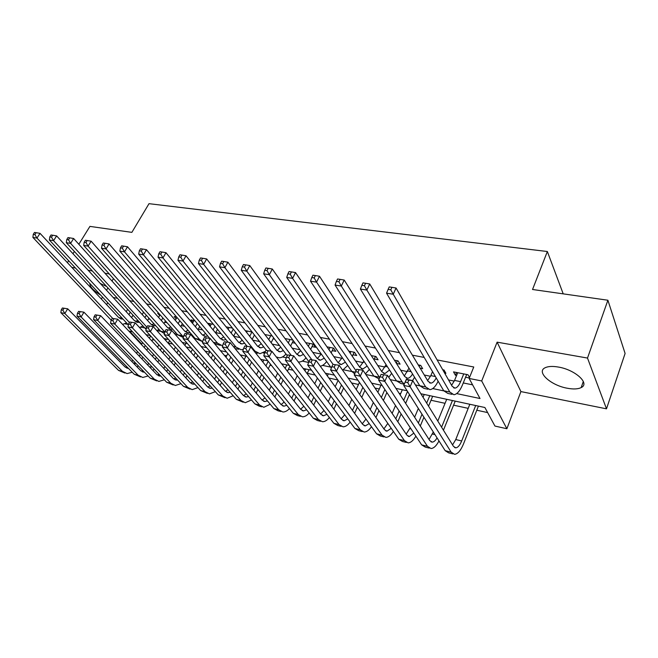 <?xml version="1.0" encoding="UTF-8"?>
<svg xmlns="http://www.w3.org/2000/svg" width="658" height="658" viewBox="0 0 658 658"><rect width="100%" height="100%" fill="white"/><g stroke="black" fill="none" stroke-linecap="round" stroke-linejoin="round"><path stroke-width="0.99" d="M106.168 286.296L100.279 283.45M567.278 388.236C573.34 389.363 577.971 389.149 581.17 387.587C590.3 383.598 575.24 369.78 558.453 367.065C552.564 366.045 548.098 366.284 545.054 367.781C535.974 371.943 550.812 385.382 567.278 388.236M78.837 244.266L89.924 226.393L131.863 232.364L149.012 203.676L547.349 251.512L532.536 289.487L607.893 300.229L625.1 353.453L606.495 408.832L587.504 358.059L497.111 342.16L481.697 380.966L506.882 428.736L494.948 426.063L484.888 407.508L420.865 393.747M497.111 342.16L520.914 391.584L606.495 408.832M520.914 391.584L506.882 428.736M152.631 339.676L154.424 340.071M168.267 343.081L172.667 344.035M186.304 347.005L191.396 348.115M205.066 351.092L209.631 352.079M224.32 355.279L226.697 355.797M270.01 365.223L271.573 365.568M288.41 369.228L293.049 370.24M307.278 373.333L315.141 375.044M328.885 378.037L337.875 379.995M351.611 382.981L358.511 384.486M375.019 388.072L379.304 389.01M399.118 393.32L400.648 393.657M409.029 395.474L410.271 395.746M431.015 400.261L445.063 403.321M453.592 405.172L468.192 408.355M476.787 410.222L487.644 412.582M74.354 251.504L72.98 253.717M68.638 260.716L67.429 262.682M607.893 300.229L587.504 358.059M141.774 310.173L143.518 312.254M159.006 313.586L157.698 313.323L159.639 315.519M176.681 317.082L174.164 316.58L176.138 318.875M194.809 320.668L191.017 319.92L193.041 322.305M213.414 324.353L208.282 323.341L210.346 325.825M232.496 328.128L226.13 326.87M252.096 332.01L245.237 330.653M272.223 335.991L264.861 334.535M292.9 340.087L285.004 338.525M312.007 346.585L315.511 347.284L313.233 344.109L305.699 342.621M332.232 350.624L335.827 351.339L333.598 348.14L326.96 346.832M352.984 354.769L356.677 355.509L354.506 352.285L348.822 351.158M374.295 359.021L378.087 359.778L375.981 356.529L371.301 355.608M396.47 363.455L400.08 364.17L398.041 360.897L394.422 360.181M420.199 368.192L422.675 368.686L420.709 365.387L418.225 364.894M444.619 373.07L445.91 373.325L444.018 370.002L442.727 369.747M456.652 393.599L480.011 398.509L469.138 378.457L473.76 366.991L437.126 359.934M424.213 357.442L412.393 355.164M399.464 352.68L388.376 350.541M375.447 348.049L365.058 346.042M352.129 343.55L342.39 341.675M329.469 339.183L320.364 337.431M307.451 334.938L298.938 333.302M286.041 330.818L278.087 329.28M265.215 326.804L257.804 325.373M244.957 322.897L238.056 321.565M225.233 319.089L218.818 317.855M206.028 315.388L200.081 314.244M187.316 311.785L181.814 310.724M169.09 308.273L164.007 307.294M151.324 304.843L146.644 303.947M133.993 301.504L129.708 300.681M117.099 298.247L113.176 297.498M132.645 315.725L133.171 315.832M148.494 318.949L149.909 319.237M164.714 322.247L167.05 322.724M181.312 325.62L184.627 326.294M198.313 329.082L202.648 329.962M215.734 332.619L221.129 333.713M233.763 336.287L240.088 337.57M252.746 340.145L259.556 341.527M272.223 344.109L279.535 345.59M292.226 348.172L300.056 349.768M312.756 352.343L321.145 354.053M333.853 356.636L341.921 358.273M355.526 361.045L363.183 362.599M377.807 365.568L385.02 367.041M400.722 370.232L407.458 371.597M424.295 375.019L430.529 376.294M448.55 379.954L454.259 381.114M463.265 382.948L472.6 384.848M469.508 377.544L467.986 374.747L453.526 371.885L455.385 375.216L456.594 375.455M465.576 377.248L469.319 377.996M292.308 342.654L295.228 343.237M273.095 338.812L274.6 339.117M563.207 293.855L547.349 251.512M109.286 273.967L104.926 273.202M92.145 270.956L88.164 270.257M75.431 268.02L71.812 267.378M113.456 278.622L112.008 281.056M107.822 288.105L106.547 290.268M102.492 297.095L101.357 299.012M107.739 302.729L106.612 304.638M469.138 378.457L481.697 380.966M132.472 331.731L129.601 331.114L141.741 344.085M407.121 390.786L395.91 388.376M382.142 385.415L371.696 383.17M357.911 380.209L348.189 378.12M334.396 375.15L325.365 373.209M311.563 370.24L303.182 368.439M289.38 365.47L281.616 363.8M267.831 360.839L260.65 359.293M246.882 356.332L240.26 354.909M226.5 351.948L220.414 350.64M206.678 347.687L201.093 346.486M187.382 343.542L182.274 342.44M168.596 339.503L163.941 338.5M150.295 335.564L146.084 334.659M124.888 323.794L127.94 324.435M140.763 327.141L144.16 327.849M157.015 330.555L160.774 331.344M175.151 334.371L177.792 334.93M194.069 338.352L195.229 338.599M263.184 352.894L264.606 353.19M282.471 356.949L286.304 357.755M302.261 361.119L308.635 362.459M322.568 365.387L330.456 367.049M343.427 369.78L351.89 371.556M365.823 374.492L373.909 376.187M390.235 379.625L396.552 380.957M415.404 384.922L419.845 385.851M432.725 388.565L443.805 390.893M456.512 372.469L455.385 375.216M89.817 283.475C89.801 286.699 93.403 290.573 100.616 295.08M457.721 372.708L454.555 380.423L451.61 385.308M463.742 373.9L460.592 381.648C458.897 385.654 457.014 387.809 454.941 388.121L452.178 386.304L396.067 288.015L393.237 294.233L449.825 392.045L453.921 394.726C457.055 394.257 459.893 391.008 462.442 384.979L466.481 375.011L466.135 374.377M466.925 374.534L466.481 375.011M390.786 289.808L391.921 287.316L389.248 286.904L388.113 289.388L390.786 289.808L393.237 294.233L386.559 293.18L443.731 390.762L447.851 393.443L452.005 394.323M386.559 293.18L388.113 289.388M391.921 287.316L396.067 288.015M407.779 382.619L408.84 380.159L406.282 379.625L405.221 382.084L407.779 382.619L410.099 386.764L403.699 385.407L406.348 379.288L412.739 380.612L410.099 386.764L451.149 452.136L454.588 454.324C457.828 453.946 460.789 450.491 463.487 443.961L478.407 406.118M475.693 405.534L461.677 440.967C459.884 445.293 457.91 447.588 455.772 447.843L453.452 446.354L412.739 380.612L408.84 380.159M469.82 404.267L455.755 439.552L452.556 444.915M405.221 382.084L403.699 385.407L445.17 450.664L448.633 452.86L452.926 453.913M432.512 371.622L430.834 375.611L427.634 380.595M436.196 377.914C434.568 381.179 432.808 382.915 430.924 383.137L428.07 381.319L369.722 283.968L366.86 290.071L425.685 386.97L429.921 389.651C432.898 389.289 435.637 386.485 438.138 381.221M364.425 285.712L365.577 283.277L362.994 282.874L361.842 285.317L364.425 285.712L366.86 290.071L360.395 289.051L419.763 385.72L424.023 388.409L427.947 389.24M360.395 289.051L361.842 285.317M365.577 283.277L369.722 283.968M408.972 368.151L404.333 375.989M420.043 365.256L419.607 365.716L419.236 365.091M419.236 366.588L419.607 365.716M412.55 373.974C410.979 376.689 409.325 378.136 407.582 378.301L404.637 376.483L344.208 280.053L341.313 286.041L402.227 382.035L404.259 384.124M338.911 281.756L340.071 279.362L337.57 278.976L336.403 281.369L338.911 281.756L341.313 286.041L335.054 285.054L396.47 380.826L400.862 383.507L404.218 384.223M412.558 380.579L414.573 377.281M335.054 285.054L336.403 281.369M340.071 279.362L344.208 280.053M386.098 364.647L381.665 371.482M397.555 360.806L397.128 361.258L396.741 360.642M396.289 363.158L397.128 361.258M389.536 370.018L384.881 373.596L381.854 371.77L319.492 276.253L316.572 282.142L379.674 377.593M314.195 277.923L315.371 275.562L312.937 275.192L311.769 277.544L314.195 277.923L316.572 282.142L310.51 281.188L373.826 376.063L379.107 378.909M388.755 377.33L391.666 373.333M310.51 281.188L311.769 277.544M315.371 275.562L319.492 276.253M363.858 361.135L359.622 367.074M372.181 355.781L371.869 356.471M375.669 356.471L375.241 356.916L374.846 356.307M373.983 359.72L375.241 356.916M367.156 366.07L362.797 369.015L359.696 367.197L295.532 272.577L292.596 278.367L355.994 370.75M290.244 274.205L291.42 271.886L289.068 271.532L287.891 273.843L290.244 274.205L292.596 278.367L286.724 277.437L351.8 371.425L354.695 373.834M365.42 373.892L369.377 369.401M286.724 277.437L287.891 273.843M291.42 271.886L295.532 272.577M443.443 430.192L455.229 401.133M452.433 400.533L441.584 427.19M446.708 399.299L437.792 421.071M433.309 432.002L429.041 439.454M437.052 437.883C435.473 440.613 433.861 442.028 432.207 442.127L429.806 440.63L387.472 375.356L384.798 381.401L427.478 446.313L431.031 448.517C433.803 448.32 436.451 445.787 438.976 440.918M381.089 374.377L387.472 375.356L381.089 374.377L380.02 376.795L382.504 377.314L383.573 374.896M382.504 377.314L384.798 381.401L378.597 380.085L421.663 444.882L425.241 447.095L429.312 448.098M378.597 380.085L380.02 376.795M420.298 425.973L423.933 417.254M428.555 406.159L432.668 396.281M429.789 395.664L426.672 403.115M422.025 414.244L418.365 422.987M424.221 394.463L423.045 397.259M418.34 408.445L414.639 417.246M410.238 427.7L406.167 434.124M413.824 433.096L409.284 436.567L406.809 435.07L362.961 370.257L360.263 376.195L404.456 440.654L408.125 442.867C410.798 442.735 413.38 440.49 415.856 436.147M356.669 369.286L362.961 370.257L356.669 369.286L355.583 371.663L357.993 372.165L359.079 369.788M357.993 372.165L360.263 376.195L354.251 374.92L398.797 439.264L402.49 441.485L406.356 442.439M354.251 374.92L355.583 371.663M397.802 421.745L401.125 413.981M405.649 403.387L409.457 394.471M407.524 391.436L403.691 400.368M399.135 410.995L395.795 418.784M402.326 389.758L400.122 394.866M395.516 405.542L392.135 413.372M387.809 423.39L383.918 428.909M391.222 428.325L386.986 431.163L384.445 429.658L339.183 365.305L336.46 371.145L382.068 435.152L385.835 437.373C388.426 437.282 390.934 435.3 393.361 431.409M332.964 364.351L339.183 365.305L332.964 364.351L331.871 366.679L334.215 367.172L335.3 364.836M334.215 367.172L336.46 371.145L330.62 369.903L376.565 433.803L380.357 436.024L384.025 436.928M330.62 369.903L331.871 366.679M375.915 417.534L378.95 410.6M383.4 400.459L386.871 392.53M384.864 389.52L381.369 397.473M376.902 407.639L373.843 414.589M380.998 385.169L377.856 392.275M373.341 402.49L370.248 409.473M369.22 423.596L365.28 425.899L362.673 424.385L316.095 360.502L313.356 366.243L360.271 429.797L364.145 432.026C366.654 431.977 369.089 430.209 371.466 426.713M365.98 419.088L362.254 423.818M309.959 359.556L316.095 360.502L309.959 359.556L308.857 361.851L311.127 362.328L312.229 360.033M311.127 362.328L313.356 366.243L307.689 365.034L354.917 428.481L358.807 430.71L362.287 431.574M307.689 365.034L308.857 361.851M342.25 357.639L338.163 362.772M350.813 351.553L350.114 353.058M354.366 352.252L353.938 352.696L353.535 352.088M352.293 356.274L353.938 352.696M345.368 362.139L341.313 364.557L338.138 362.739L272.305 269.007L269.352 274.699L333.022 364.31M267.016 270.603L268.209 268.324L265.922 267.971L264.738 270.249L267.016 270.603L269.352 274.699L263.652 273.802L331.344 368.052M342.621 370.191L347.687 365.494M263.652 273.802L264.738 270.249M268.209 268.324L272.305 269.007M354.621 413.339L357.401 407.146M361.768 397.416L364.935 390.35M362.862 387.365L359.679 394.446M355.287 404.209L352.491 410.419M359.441 382.421L356.225 389.536M351.783 399.34L348.962 405.575M347.794 418.916L344.15 420.775L341.486 419.261L293.682 355.838L290.926 361.481L339.067 424.591L343.024 426.82C345.45 426.803 347.827 425.224 350.146 422.074M344.718 414.787L341.165 418.842M287.62 354.901L293.682 355.838L287.62 354.901L286.51 357.154L288.714 357.623L289.824 355.361M288.714 357.623L290.926 361.481L285.416 360.313L333.853 423.308L337.825 425.537L341.124 426.351M285.416 360.313L286.51 357.154M329.995 347.432L328.942 349.653M333.606 348.148L333.195 348.584L332.775 347.983M331.188 352.836L333.195 348.584M324.147 358.248L320.388 360.222L317.156 358.404L249.769 265.552L246.799 271.145L311.703 359.589M321.194 354.119L317.279 358.569M244.488 267.107L245.681 264.87L243.468 264.524L242.276 266.761L244.488 267.107L246.799 271.145L241.264 270.274L308.915 361.736M320.273 366.226C322.486 365.823 324.583 364.293 326.574 361.629M241.264 270.274L242.276 266.761M245.681 264.87L249.769 265.552M333.886 409.186L336.427 403.65M340.729 394.282L343.616 387.981M341.494 385.02L338.582 391.337M334.256 400.73L331.698 406.282M338.122 380.34L335.185 386.682M330.818 396.116L328.243 401.693M326.927 414.301L323.571 415.782L320.841 414.26L271.902 351.306L269.13 356.858L318.414 419.516L322.453 421.745C324.805 421.762 327.125 420.347 329.387 417.509M324.007 410.502L320.627 413.981M265.914 350.385L271.902 351.306L265.914 350.385L264.796 352.598L266.942 353.05L268.053 350.829M266.942 353.05L269.13 356.858L263.776 355.723L313.331 418.266L317.395 420.503L320.52 421.276M263.776 355.723L264.796 352.598M309.729 343.418L308.347 346.264M313.315 344.224L312.978 344.578L312.55 343.978M310.642 349.431L312.978 344.578M303.486 354.399L300.015 355.994L296.717 354.185L227.898 262.188L224.913 267.691L291.19 355.32M300.69 350.615L296.939 354.456M222.626 263.71L223.827 261.514L221.672 261.185L220.479 263.381L222.626 263.71L224.913 267.691L219.542 266.844L287.233 355.69M298.288 361.941L299.11 361.999C301.504 361.925 303.807 360.526 306.011 357.812M219.542 266.844L220.479 263.381M223.827 261.514L227.898 262.188M313.702 405.073L316.021 400.122M320.257 391.091L322.897 385.465M327.355 375.94L328.334 373.851M320.709 382.528L318.053 388.171M313.792 397.218L311.456 402.186M317.403 378.079L314.721 383.746M310.42 392.834L308.067 397.819M306.587 409.753L303.519 410.913L300.739 409.399L250.739 346.898L247.943 352.359L298.288 414.565L302.409 416.81C304.695 416.835 306.949 415.568 309.161 413.002M303.815 406.257L300.607 409.235M244.817 345.985L250.739 346.898L244.817 345.985L243.699 348.164L245.779 348.608L246.898 346.421M245.779 348.608L247.943 352.359L242.744 351.257L293.345 413.356L297.482 415.593L300.443 416.325M242.744 351.257L243.699 348.164M289.972 339.503L288.286 342.908M293.312 340.638L292.843 340.079M290.63 346.05L293.279 340.671M283.351 350.607L280.176 351.882L276.812 350.072L206.661 258.931L203.659 264.343L271.211 351.158M280.703 347.128L277.125 350.443M201.397 260.42L202.606 258.257L200.517 257.936L199.308 260.099L201.397 260.42L203.659 264.343L198.445 263.521L266.383 350.245M276.302 356.957L279.272 357.804C281.591 357.755 283.828 356.504 285.975 354.045M198.445 263.521L199.308 260.099M202.606 258.257L206.661 258.931M294.027 401.01L296.149 396.577M300.319 387.858L302.729 382.833M307.113 373.662L309.013 369.689M305.74 368.99L304.901 370.725M300.492 379.921L298.066 384.963M293.871 393.706L291.741 398.148M297.243 375.693L294.792 380.752M290.565 389.528L288.41 393.986M286.765 405.279L283.976 406.175L281.147 404.654L230.152 342.612L227.347 347.992L278.688 409.753L282.874 411.99C285.095 412.04 287.291 410.905 289.454 408.577M284.133 402.054L281.098 404.604M224.304 341.716L230.152 342.612L224.304 341.716L223.177 343.863L225.201 344.282L226.327 342.135M225.201 344.282L227.347 347.992L222.289 346.914L273.86 408.569L278.071 410.806L280.876 411.497M222.289 346.914L223.177 343.863M265.972 334.757L265.602 335.498M270.709 335.695L268.752 339.594M271.145 342.703L273.605 337.801M263.735 346.865L260.831 347.868L257.426 346.059L186.025 255.765L183.023 261.086L254.893 351.043L259.951 353.716L265.429 351.347M261.226 343.665L257.821 346.519M180.777 257.22L181.986 255.09L179.955 254.778L178.746 256.908L180.777 257.22L183.023 261.086L177.948 260.288L246.956 346.108M177.948 260.288L178.746 256.908M181.986 255.09L186.025 255.765M274.855 397.004L276.788 393.04M280.908 384.609L283.104 380.11M287.423 371.268L289.915 366.161M286.839 364.927L285.161 368.357M280.81 377.223L278.605 381.73M274.46 390.186L272.519 394.158M277.618 373.193L275.389 377.717M271.219 386.205L269.254 390.186M267.428 400.878L264.919 401.553L262.049 400.039L210.132 338.451L207.319 343.739L259.573 405.057L263.833 407.294L270.232 404.226M264.944 397.901L262.081 400.072M204.35 337.554L210.132 338.451L204.35 337.554L203.223 339.668L205.189 340.079L206.324 337.965M205.189 340.079L207.319 343.739L202.393 342.695L254.868 403.897L259.145 406.142L261.802 406.8M202.393 342.695L203.223 339.668M247.318 331.064L246.627 332.405M251.932 331.977L249.711 336.312M252.154 339.396L254.416 334.971M244.595 343.18L241.98 343.961L238.517 342.152L165.981 252.68L162.962 257.928L235.975 347.07L241.108 349.735L243.32 349.373M242.226 340.235L239.002 342.686M160.741 254.111L161.95 252.014L159.984 251.71L158.767 253.807L160.741 254.111L162.962 257.928L158.035 257.155L228.112 342.193M235.054 348.576L238.755 349.242M158.035 257.155L158.767 253.807M161.95 252.014L165.981 252.68M256.159 393.056L257.92 389.511M261.983 381.344L263.99 377.33M268.242 368.776L270.512 364.219M268.209 361.316L265.931 365.889M261.654 374.46L259.639 378.49M255.551 386.682L253.782 390.227M263.85 359.984L262.83 362.015M258.52 370.619L256.488 374.657M252.368 382.874L250.583 386.435M248.568 396.552L246.339 397.045L243.419 395.532L190.647 334.396L187.826 339.602L240.935 400.475L245.261 402.721L251.488 399.957M246.215 393.805L243.526 395.647M184.939 333.507L190.647 334.396L184.939 333.507L183.804 335.588L185.721 335.991L186.856 333.91M185.721 335.991L187.826 339.602L183.039 338.59L236.345 399.348L243.197 402.211M183.039 338.59L183.804 335.588M229.107 327.462L228.129 329.337M233.245 329.066L231.155 333.071M233.631 336.131L235.72 332.134M225.933 339.553L223.597 340.145L220.085 338.344L146.487 249.686L143.46 254.852L217.535 343.188L222.601 345.853M223.704 336.838L220.652 338.944M141.264 251.093L142.473 249.02L140.557 248.724L139.348 250.788L141.264 251.093L143.46 254.852L138.665 254.095L209.738 338.368M214.524 343.657L220.356 345.351M138.665 254.095L139.348 250.788M142.473 249.02L146.487 249.686M237.933 389.166L239.528 386.007M243.542 378.087L245.36 374.492M249.555 366.218L251.619 362.147M249.275 359.276L247.202 363.356M242.983 371.655L241.157 375.249M237.119 383.195L235.506 386.361M245.952 356.134L244.159 359.655M239.907 367.978L238.064 371.581M233.993 379.551L232.373 382.726M230.168 392.3L228.211 392.653L225.25 391.132L171.689 330.448L168.859 335.58L222.758 396.009L227.142 398.255L233.203 395.762M227.948 389.766L225.431 391.329M166.038 329.576L171.689 330.448L166.038 329.576L164.903 331.624L166.77 332.019L167.905 329.962M166.77 332.019L168.859 335.58L164.187 334.585L218.283 394.907L225.052 397.736M164.187 334.585L164.903 331.624M211.35 323.942L210.091 326.302M214.985 326.261L213.052 329.872M215.577 332.915L217.494 329.304M207.731 335.991L205.666 336.427L202.113 334.634L127.52 246.775L124.494 251.866L199.555 339.405L202.68 341.666M205.625 333.491L202.754 335.284M122.322 248.148L123.539 246.117L121.672 245.829L120.455 247.86L122.322 248.148L124.494 251.866L119.83 251.126L195.122 338.475L202.409 341.56M119.83 251.126L120.455 247.86M123.539 246.117L127.52 246.775M220.142 385.341L221.59 382.528M225.554 374.83L227.207 371.63M231.345 363.611L233.22 359.975M230.835 357.13L228.951 360.773M224.789 368.809L223.128 372.017M219.139 379.732L217.675 382.553M227.857 353.568L225.957 357.228M221.771 365.289L220.101 368.505M216.079 376.244L214.607 379.074M212.205 388.13L210.519 388.36L207.525 386.838L153.215 326.598L150.378 331.657L205.016 391.65L209.458 393.895L215.355 391.65M210.116 385.794L207.772 387.101M147.631 325.735L153.215 326.598L147.631 325.735L146.495 327.758L148.313 328.136L149.448 326.121M148.313 328.136L150.378 331.657L145.837 330.694L200.657 390.572L207.352 393.369M145.837 330.694L146.495 327.758M202.779 381.574L204.087 379.074M208.01 371.597L209.499 368.751M213.587 360.962L215.281 357.73M212.863 354.901L211.152 358.141M207.048 365.947L205.543 368.801M201.595 376.302L200.279 378.802M209.943 351.495L208.216 354.744M204.087 362.574L202.574 365.437M198.601 372.954L197.268 375.463M194.669 384.033L193.255 384.173L190.22 382.652L135.227 322.856L132.39 327.84L187.711 387.397L192.194 389.635L197.943 387.611M192.704 381.887L190.54 382.972M129.708 322.001L135.227 322.856L129.708 322.001L128.565 323.991L130.333 324.369L131.477 322.371M130.333 324.369L132.39 327.84L127.956 326.903L183.45 386.345L190.072 389.108M127.956 326.903L128.565 323.991M185.827 377.873L187.004 375.66M190.886 368.381L192.235 365.856M196.265 358.289L197.803 355.41M201.998 347.539L202.409 346.774M195.344 352.606L193.797 355.493M189.743 363.076L188.385 365.609M184.479 372.905L183.294 375.118M192.473 349.34L190.919 352.236M186.831 359.836L185.466 362.377M181.542 369.697L180.35 371.918M177.537 380.011L176.393 380.085L173.325 378.564L117.7 319.212L114.854 324.114L170.809 383.244L175.341 385.481L180.934 383.655M175.694 378.037L173.712 378.934M112.238 318.365L117.7 319.212L112.238 318.365L111.095 320.323L112.822 320.685L113.966 318.727M112.822 320.685L114.854 324.114L110.536 323.201L166.647 382.216L173.194 384.955M110.536 323.201L111.095 320.323M194.011 320.512L192.498 323.3M197.17 323.465L195.401 326.73M197.959 329.74L199.711 326.483M189.965 332.487L188.163 332.8L184.577 331.007L109.08 243.945L106.045 248.954L183.434 337.028M187.982 330.184L185.293 331.714M103.89 245.286L105.107 243.287L103.29 243.008L102.072 245.006L103.89 245.286L106.045 248.954L101.505 248.239L177.685 334.807L183.311 337.521M192.531 336.575L193.107 336.139M101.505 248.239L102.072 245.006M105.107 243.287L109.08 243.945M176.953 317.395L175.324 320.347M179.79 320.693L178.178 323.629M180.769 326.623L182.373 323.687M172.618 329.049L171.088 329.255L167.461 327.47L91.125 241.19L88.082 246.125L164.804 332.027M170.751 326.927L168.251 328.219M85.951 242.506L87.169 240.532L85.4 240.26L84.183 242.234L85.951 242.506L88.082 246.125L83.673 245.426L160.667 331.229L164.418 333.631M174.502 333.639L175.867 332.742M83.673 245.426L84.183 242.234M87.169 240.532L91.125 241.19M160.059 314.779L158.57 317.427M162.839 317.937L161.366 320.586M163.982 323.547L165.454 320.907M155.675 325.669L154.408 325.8L150.748 324.016L73.638 238.5L70.603 243.37L146.841 327.141M153.931 323.728L151.611 324.805M68.49 239.8L69.707 237.851L67.988 237.587L66.771 239.528L68.49 239.8L70.603 243.37L66.302 242.687L146.125 329.411M156.843 330.629L159.039 329.411M66.302 242.687L66.771 239.528M69.707 237.851L73.638 238.5M169.262 374.229L170.323 372.288M174.164 365.198L175.382 362.961M179.363 355.608L180.744 353.05M184.89 345.401L186.049 343.254M178.252 350.27L176.862 352.828M172.848 360.206L171.631 362.443M167.774 369.549L166.704 371.499M175.439 347.128L174.033 349.694M170.003 357.088L168.777 359.334M164.887 366.465L163.817 368.422M160.799 376.063L156.826 374.575L100.608 315.651L97.762 320.495L154.309 379.181L158.882 381.426L164.327 379.773M159.08 374.262L157.27 374.994M95.213 314.82L100.608 315.651L95.213 314.82L94.061 316.753L95.747 317.107L96.891 315.166M95.747 317.107L97.762 320.495L93.559 319.599L150.238 378.185L156.711 380.892M93.559 319.599L94.061 316.753M143.567 312.172L142.21 314.549M146.29 315.215L144.949 317.584M147.598 320.528L148.938 318.159M139.134 322.354L134.429 320.643L56.613 235.885L53.569 240.688L129.404 322.527M137.506 320.569L135.359 321.474M51.48 237.16L52.698 235.235L51.02 234.98L49.802 236.896L51.48 237.16L53.569 240.688L49.383 240.022L128.384 324.871M139.537 327.544L142.605 326.146M49.383 240.022L49.802 236.896M52.698 235.235L56.613 235.885M153.084 370.651L154.038 368.957M157.846 362.04L158.923 360.074M162.863 352.91L164.105 350.648M168.193 343.213L169.616 340.638M166.466 339.043L165.693 340.441M161.58 347.893L160.33 350.155M156.365 357.335L155.28 359.309M151.455 366.243L150.485 367.929M158.817 344.866L157.558 347.136M153.569 354.341L152.475 356.315M148.626 363.265L147.68 364.984M144.439 372.189L140.713 370.676L83.944 312.188L81.099 316.959L138.18 375.224L142.802 377.462L148.099 375.973M142.844 370.544L141.215 371.137M78.606 311.357L83.944 312.188L78.606 311.357L77.463 313.266L79.1 313.611L80.243 311.703M79.1 313.611L81.099 316.959L76.994 316.087L134.207 374.246L140.615 376.919M76.994 316.087L77.463 313.266M127.463 309.581L126.229 311.711M130.136 312.509L128.91 314.631M131.592 317.551L132.809 315.437M122.964 319.097L118.498 317.353L40.023 233.343L36.98 238.073L112.641 318.349M121.45 317.469L119.485 318.217M34.907 234.585L36.124 232.693L34.496 232.447L33.278 234.33L34.907 234.585L36.98 238.073L32.9 237.423L111.194 320.158M122.561 324.394L126.55 322.946M32.9 237.423L33.278 234.33M36.124 232.693L40.023 233.343M137.275 367.131L138.131 365.667M141.898 358.923L142.86 357.195M146.759 350.212L147.861 348.222M151.899 340.992L153.174 338.706M150.649 335.95L149.366 338.228M145.311 345.483L144.192 347.473M140.269 354.473L139.307 356.208M135.515 362.969L134.643 364.417M146.94 334.84L146.676 335.309M142.597 342.579L141.47 344.578M137.53 351.594L136.551 353.321M132.743 360.107L131.904 361.596M128.442 368.381L124.962 366.86L67.692 308.799L64.846 313.504L122.429 371.351L127.084 373.588L132.242 372.247M126.978 366.893L125.522 367.361M62.411 307.985L67.692 308.799L62.411 307.985L61.268 309.86L62.864 310.198L64.007 308.314M62.864 310.198L64.846 313.504L60.84 312.657L118.547 370.396L124.888 373.037M60.84 312.657L61.268 309.86M460.592 381.648L454.555 380.423M449.825 392.045L443.731 390.762M461.677 440.967L455.755 439.552M451.149 452.136L445.17 450.664M435.39 376.541L430.834 375.611M425.685 386.97L419.763 385.72M411.094 371.606L407.763 370.931M402.227 382.035L396.47 380.826M387.488 366.819L385.325 366.383M379.427 377.24L373.826 376.063M364.548 362.163L363.487 361.949M355.369 372.181L351.8 371.425M434.971 434.617L432.487 434.025M427.478 446.313L421.663 444.882M411.061 428.934L409.835 428.646M404.456 440.654L398.797 439.264M382.068 435.152L376.565 433.803M360.271 429.797L354.917 428.481M331.673 367.197L330.365 366.917M339.067 424.591L333.853 423.308M318.414 419.516L313.331 418.266M298.288 414.565L293.345 413.356M278.688 409.753L273.86 408.569M254.893 351.043L253.881 350.837M259.573 405.057L254.868 403.897M235.975 347.07L233.36 346.519M240.935 400.475L236.345 399.348M217.535 343.188L213.398 342.316M222.758 396.009L218.283 394.907M199.555 339.405L195.122 338.475M205.016 391.65L200.657 390.572M187.711 387.397L183.45 386.345M183.45 374.838L182.924 374.715M170.809 383.244L166.647 382.216M182.003 335.72L177.685 334.807M164.788 332.093L160.667 331.229M146.389 328.227L144.053 327.733M167.017 370.939L165.939 370.684M154.309 379.181L150.238 378.185M128.466 324.46L127.825 324.32M150.97 367.123L149.358 366.736M138.18 375.224L134.207 374.246M129.05 314.392L128.606 314.302M135.277 363.397L133.155 362.887M122.429 371.351L118.547 370.396M581.17 387.587L583.317 381.459M454.941 388.121L453.658 387.858M455.772 447.843L454.653 447.572M430.924 383.137L429.6 382.866M407.582 378.301L406.216 378.021M384.881 373.596L383.482 373.3M362.797 369.015L361.374 368.719M432.207 442.127L431.048 441.847M409.284 436.567L408.1 436.279M386.986 431.163L385.769 430.867M365.28 425.899L364.038 425.594M341.313 364.557L339.857 364.252M344.15 420.775L342.884 420.462M320.388 360.222L318.908 359.91M323.571 415.782L322.272 415.461M300.015 355.994L298.51 355.682M303.519 410.913L302.203 410.592M280.176 351.882L278.638 351.561M276.993 357.327L276.5 357.22M283.976 406.175L282.636 405.846M260.831 347.868L259.277 347.547M257.632 353.231L255.427 352.762M264.919 401.553L263.562 401.224M241.98 343.961L240.4 343.632M246.339 397.045L244.957 396.708M223.597 340.145L222.001 339.816M228.211 392.653L226.813 392.308M205.666 336.427L204.046 336.09M210.519 388.36L209.104 388.014M193.255 384.173L191.823 383.828M176.393 380.085L174.946 379.732M188.163 332.8L186.535 332.463M171.088 329.255L169.435 328.918M154.408 325.8L152.746 325.455M159.919 376.088L158.463 375.734M138.122 322.42L136.453 322.075M143.831 372.181L142.367 371.828M122.215 319.122L120.529 318.776M128.113 368.373L126.632 368.011"/></g></svg>
